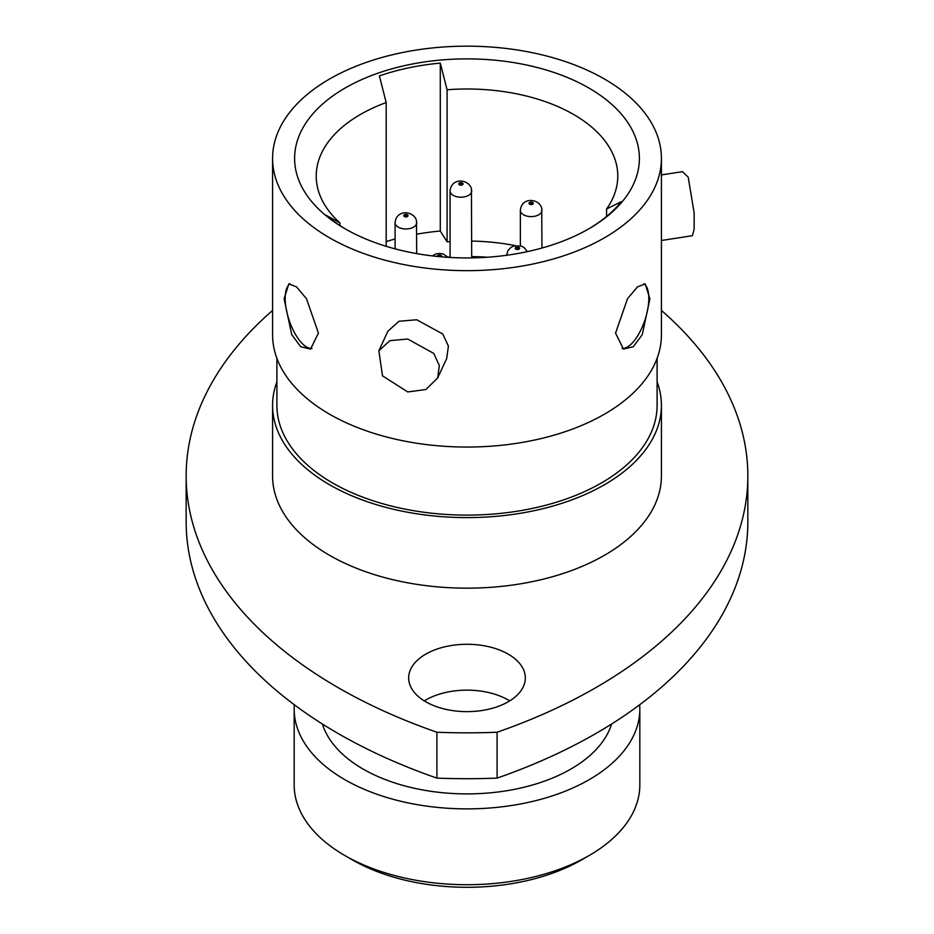 <?xml version="1.0" encoding="UTF-8"?>
<svg xmlns="http://www.w3.org/2000/svg" width="934" height="934" viewBox="0 0 934 934"><rect width="100%" height="100%" fill="white"/><g stroke="black" fill="none" stroke-linecap="round" stroke-linejoin="round"><path stroke-width="1.4" d="M508.248 654.15A58.328 33.671 0 0 0 444.677 646.842A58.328 33.671 0 0 0 408.672 677.956A58.328 33.671 0 0 0 425.752 701.773A58.328 33.671 0 0 0 489.323 709.069A58.328 33.671 0 0 0 525.328 677.956A58.328 33.671 0 0 0 508.248 654.15M424.281 700.885A58.328 33.671 180 0 1 508.248 700.01A58.328 33.671 180 0 1 509.719 700.885M186.158 475.908L186.158 521.767A518.463 299.335 0 0 0 338.015 733.435A518.463 299.335 0 0 0 436.914 778.115A445.016 256.932 0 0 0 497.086 778.115A518.463 299.335 0 0 0 747.842 521.767L747.842 475.908A518.463 299.335 180 0 1 497.086 732.244A445.016 256.932 0 0 1 436.914 732.244A518.463 299.335 180 0 1 338.015 687.564A518.463 299.335 180 0 1 186.158 475.908A518.463 299.335 180 0 1 272.576 310.438M589.202 855.486L581.567 859.899A162.026 93.54 180 0 1 352.433 859.899L344.798 855.497A172.825 99.775 0 0 0 589.202 855.486A172.825 99.775 0 0 0 639.825 784.934L639.825 709.093A172.825 99.775 0 0 0 639.662 704.773M649.901 298.787L642.265 334.652L633.275 346.736L623.457 349.071L615.553 333.134L627.508 298.74L637.408 286.913L645.184 283.901L649.901 298.787M622.044 348.452A34.348 14.022 108.4 0 0 639.708 332.282A34.348 14.022 108.4 0 0 648.815 298.425A34.348 14.022 108.4 0 0 643.923 283.702M318.447 333.134L310.543 349.071L300.736 346.736L291.735 334.652L284.099 298.787L288.816 283.901L296.58 286.913L306.48 298.717L318.447 333.134M290.089 283.702A34.348 14.022 -108.4 0 0 285.185 298.425A34.348 14.022 -108.4 0 0 294.292 332.282A34.348 14.022 -108.4 0 0 311.956 348.452M606.563 216.443L606.563 209.006A150.783 87.06 0 0 0 617.783 176.047A150.783 87.06 0 0 0 573.628 114.485A150.783 87.06 0 0 0 447.082 89.757L440.288 63.115A170.233 98.28 0 0 0 379.391 75.911L386.186 102.553A150.783 87.06 0 0 0 316.217 176.047A150.783 87.06 0 0 0 339.953 222.946L325.919 215.17A170.233 98.28 0 0 0 345.872 229.227M345.101 228.783L345.101 228.783A172.393 99.529 180 0 1 345.101 88.029A172.393 99.529 180 0 1 588.899 88.029A172.393 99.529 180 0 1 588.899 228.783A172.393 99.529 180 0 1 345.101 228.783M378.865 350.717L387.902 331.231L398.946 321.273L416.681 319.755L442.786 334.01L448.402 346.105L446.697 358.516L437.649 377.99L425.846 389.536L407.738 391.941L382.496 375.842L378.865 350.717L389.968 340.63L407.738 339.03L433.773 353.437L439.342 365.603L437.649 377.99M272.576 158.406L272.576 334.792A194.424 112.255 0 0 0 329.515 414.171A194.424 112.255 0 0 0 541.405 438.501A194.424 112.255 0 0 0 661.424 334.792L661.424 158.406A194.424 112.255 0 0 0 604.485 79.04A194.424 112.255 0 0 0 392.595 54.709A194.424 112.255 0 0 0 272.576 158.406A194.424 112.255 0 0 0 329.515 237.785A194.424 112.255 0 0 0 541.405 262.115A194.424 112.255 0 0 0 661.424 158.406M276.896 358.329L276.896 405.356A190.104 109.757 0 0 0 332.574 482.96A190.104 109.757 0 0 0 539.747 506.753A190.104 109.757 0 0 0 657.104 405.356L657.104 358.329M276.896 381.819A194.424 112.255 0 0 0 272.576 405.356L272.576 475.908A194.424 112.255 0 0 0 329.515 555.286A194.424 112.255 0 0 0 541.405 579.617A194.424 112.255 0 0 0 661.424 475.908L661.424 405.356A194.424 112.255 0 0 0 657.104 381.819M272.576 405.356A194.424 112.255 0 0 0 329.515 484.723A194.424 112.255 0 0 0 541.405 509.053A194.424 112.255 0 0 0 661.424 405.356M322.393 724.002A146.895 84.807 0 0 0 363.128 769.067A146.895 84.807 0 0 0 511.015 790.001A146.895 84.807 0 0 0 611.607 724.002M294.338 704.773A172.825 99.775 0 0 0 294.175 709.093A172.825 99.775 0 0 0 344.798 779.645A172.825 99.775 0 0 0 533.139 801.279A172.825 99.775 0 0 0 639.825 709.093M661.424 240.493L692.363 235.707L694.149 229.204L694.149 212.835L688.183 177.11L682.462 171.669L661.424 174.915M515.358 245.63A150.783 87.06 0 0 0 471.693 241.077M450.083 241.591A150.783 87.06 0 0 0 447.082 241.801L447.082 89.757M352.433 859.899L344.798 855.486A172.825 99.775 0 0 0 344.798 855.497A172.825 99.775 0 0 1 294.175 784.934L294.175 709.093M386.186 246.319L386.186 102.553M339.953 225.584L339.953 222.946M447.082 241.801L440.288 231.025A170.233 98.28 0 0 0 416.704 234.2M395.094 239.011A170.233 98.28 0 0 0 386.186 241.591M436.914 778.115L436.914 732.244M497.086 778.115L497.086 732.244M661.424 310.438A518.463 299.335 180 0 1 747.842 475.908M588.128 229.227A170.233 98.28 0 0 0 621.332 201.651L606.563 209.006M440.288 231.025L440.288 63.115M487.431 257.235A172.825 99.775 0 0 0 471.693 256.57M450.083 257.013A172.825 99.775 0 0 0 448.028 257.142M518.487 248.292A1.086 1.086 0 0 0 517.331 247.218A1.086 1.086 0 0 0 517.553 248.911A1.086 0.619 0 0 0 518.475 248.21M532.24 203.32A1.086 1.086 0 0 0 531.072 202.246A1.086 1.086 0 0 0 531.294 203.939A1.086 0.619 0 0 0 532.228 203.238M461.968 183.916A1.086 1.086 0 0 0 460.812 182.842A1.086 1.086 0 0 0 461.034 184.535A1.086 0.619 0 0 0 461.956 183.835M406.979 215.661A1.086 1.086 0 0 0 405.811 214.587A1.086 1.086 0 0 0 406.045 216.279A1.086 0.619 0 0 0 406.967 215.579M440.579 256.231A1.086 1.086 0 0 0 439.424 255.157A1.086 1.086 0 0 0 438.606 256.581M515.264 248.456A2.16 1.249 0 0 0 517.693 249.53A2.16 1.249 0 0 0 519.549 248.129A2.16 1.249 0 0 0 517.121 247.055A2.16 1.249 0 0 0 515.264 248.456M529.018 203.484A2.16 1.249 0 0 0 531.446 204.558A2.16 1.249 0 0 0 533.302 203.157A2.16 1.249 0 0 0 530.874 202.083A2.16 1.249 0 0 0 529.018 203.484M541.86 209.555A10.799 6.234 180 0 1 541.953 210.372A10.799 6.234 180 0 1 531.878 216.595A10.799 6.234 180 0 1 520.448 211.201A10.799 6.234 180 0 1 520.355 210.372L520.355 245.817M458.746 184.08A2.16 1.249 0 0 0 461.174 185.154A2.16 1.249 0 0 0 463.031 183.753A2.16 1.249 0 0 0 460.602 182.679A2.16 1.249 0 0 0 458.746 184.08M471.6 190.151A10.799 6.234 180 0 1 471.693 190.968A10.799 6.234 180 0 1 461.606 197.191A10.799 6.234 180 0 1 450.188 191.797A10.799 6.234 180 0 1 450.083 190.968L450.083 257.457M403.757 215.824A2.16 1.249 0 0 0 406.185 216.898A2.16 1.249 0 0 0 408.041 215.497A2.16 1.249 0 0 0 405.613 214.423A2.16 1.249 0 0 0 403.757 215.824M416.599 221.895A10.799 6.234 180 0 1 416.704 222.724A10.799 6.234 180 0 1 406.617 228.947A10.799 6.234 180 0 1 395.187 223.541A10.799 6.234 180 0 1 395.094 222.724L395.094 248.864M441.397 256.838A2.16 1.249 0 0 0 441.642 256.068A2.16 1.249 0 0 0 439.213 254.994A2.16 1.249 0 0 0 437.357 256.395A2.16 1.249 0 0 0 437.381 256.453M527.441 251.62L523.927 247.405L521.032 246.016L513.852 245.992L510.956 247.37L507.933 250.545L506.613 255.274M541.953 248.035L541.72 208.27C539.385 198.58 521.662 196.42 520.355 210.372M471.693 257.901L471.448 188.866C469.125 179.188 451.402 177.016 450.083 190.968M416.704 253.604L416.459 220.611C414.124 210.932 396.401 208.772 395.094 222.724M448.192 257.34L443.125 253.955L439.47 253.406L435.944 253.931L432.255 255.893"/></g></svg>
